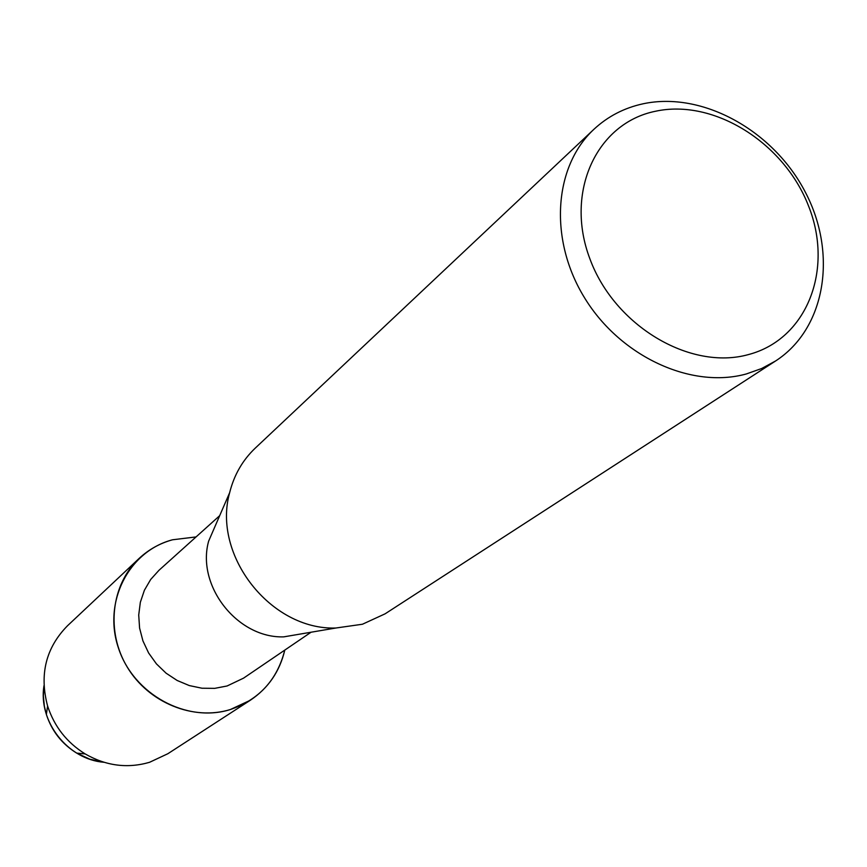 <?xml version="1.0" encoding="UTF-8"?>
<svg xmlns="http://www.w3.org/2000/svg" width="867" height="867" viewBox="0 0 867 867"><rect width="100%" height="100%" fill="white"/><g stroke="black" fill="none" stroke-linecap="round" stroke-linejoin="round"><path stroke-width="1.3" d="M311.069 632.216L243.551 678.146L227.089 685.981L214.745 688.355L201.978 688.225L189.299 685.569L177.171 680.487L166.063 673.16L156.418 663.862L148.604 652.959L142.925 640.876L139.587 628.066L138.72 615.028L140.346 602.262L144.388 590.264L150.685 579.47L158.986 570.28L219.687 515.67M172.522 539.783L196.061 536.922L172.522 539.783C128.771 551.206 102.685 601.915 118.465 648.104C133.594 694.489 186.806 723.349 230.362 709.531C193.439 721.008 148.582 702.812 127.232 667.081C105.687 631.479 111.182 584.434 139.143 558.413C148.734 549.494 159.864 543.284 172.522 539.783M284.788 650.098C277.277 679.793 259.135 699.604 230.362 709.531L250.335 700.243C268.261 688.192 279.748 671.47 284.788 650.098M306.224 633.04L283.737 636.866C237.439 638.405 196.115 585.691 208.654 541.106L229.636 492.727C234.057 475.04 242.576 460.193 255.223 448.163L593.928 129.291C607.832 116.373 624.24 107.876 643.151 103.78C702.454 91.068 773.472 130.483 805.367 192.225C837.695 253.76 825.644 328.658 775.586 360.975L761.584 368.551L746.346 373.948C691.508 389.175 620.891 356.825 584.954 298.465C548.692 240.278 553.471 166.843 593.928 129.291M775.586 360.975L385.1 613.825L362.439 624.24L335.724 628.033C270.764 630.19 212.036 555.292 229.636 492.727M655.419 111.269C713.812 98.47 784.223 142.752 808.629 206.216C833.859 269.453 807.101 339.181 748.503 354.56C690.295 370.924 614.4 325.808 589.885 258.789C564.482 191.975 596.702 123.081 655.419 111.269M46.363 714.43C51.76 731.011 61.871 743.908 76.686 753.109L89.919 759.232L104.018 762.288C67.799 759.503 38.029 721.539 43.968 685.699L43.361 695.973L44.38 706.302L46.363 714.43L47.598 706.009C39.232 674.526 45.864 647.768 67.518 625.746L139.143 558.413M250.335 700.243L167.851 753.726L149.547 762.299C127.482 768.693 106.012 765.908 85.161 753.922C66.813 742.52 54.296 726.546 47.598 706.009M283.737 636.866L335.724 628.033M76.686 753.109L85.161 753.922"/></g></svg>
